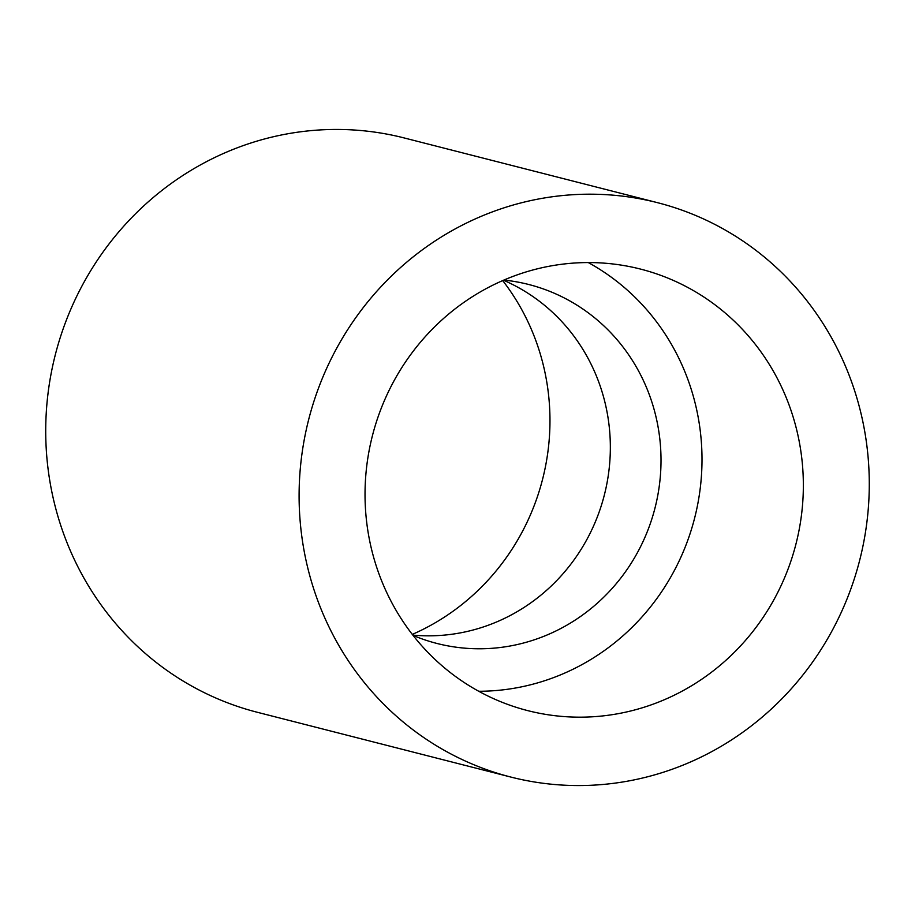 <?xml version="1.0" encoding="UTF-8"?>
<svg xmlns="http://www.w3.org/2000/svg" width="915" height="915" viewBox="0 0 915 915"><rect width="100%" height="100%" fill="white"/><g stroke="black" fill="none" stroke-linecap="round" stroke-linejoin="round"><path stroke-width="1.37" d="M588.288 262.571A227.858 218.594 -75.7 0 1 675.419 568.49A227.858 218.594 -75.7 0 1 478.739 691.271M391.609 385.364A227.858 218.594 -75.7 0 1 640.603 269.101A227.858 218.594 -75.7 0 1 776.766 594.384A227.858 218.594 -75.7 0 1 527.783 710.635A227.858 218.594 -75.7 0 1 391.609 385.364M503.502 280.242A185.253 177.716 -75.7 0 1 588.734 535.996A185.253 177.716 -75.7 0 1 412.825 635.101M503.902 280.07A185.253 177.716 -75.7 0 1 528.698 284.485A185.253 177.716 -75.7 0 1 639.402 548.943A185.253 177.716 -75.7 0 1 436.97 643.462A185.253 177.716 -75.7 0 1 413.1 635.433M502.701 280.596A227.858 218.594 -75.7 0 1 523.391 529.636A227.858 218.594 -75.7 0 1 412.299 634.404M657.576 202.695L404.19 137.948A296.403 284.348 104.3 0 0 65.949 321.222A296.403 284.348 104.3 0 0 194.712 687.703A296.403 284.348 104.3 0 0 257.424 712.305L510.81 777.052A296.403 284.348 104.3 0 0 849.051 593.778A296.403 284.348 104.3 0 0 720.288 227.297A296.403 284.348 104.3 0 0 657.576 202.695A296.403 284.348 104.3 0 0 319.324 385.97A296.403 284.348 104.3 0 0 448.087 752.439A296.403 284.348 104.3 0 0 510.81 777.052"/></g></svg>
